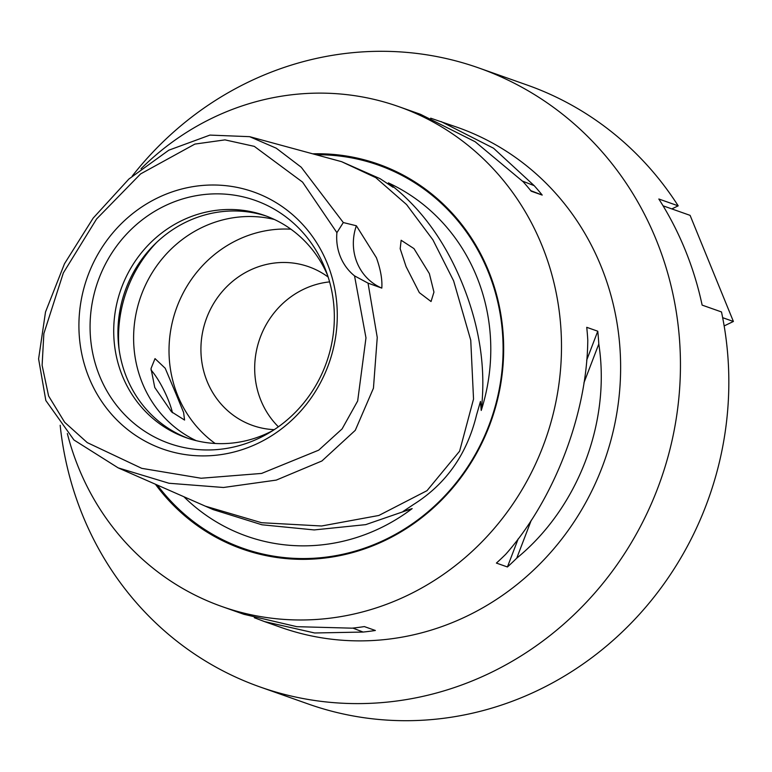 <?xml version="1.0" encoding="UTF-8"?>
<svg xmlns="http://www.w3.org/2000/svg" width="772" height="772" viewBox="0 0 772 772"><rect width="100%" height="100%" fill="white"/><g stroke="black" fill="none" stroke-linecap="round" stroke-linejoin="round"><path stroke-width="1.16" d="M412.161 508.603L365.696 524.642L314.204 529.93L261.949 524.786L213.178 509.607L205.381 506.181L261.602 522.721L321.567 525.993L378.859 515.464L427.012 490.664L459.61 451.176L473.535 399.056L470.746 340.211L453.627 280.873L432.889 239.812L406.555 204.551L375.761 177.647L341.6 161.676L380.075 178.67L393.064 187.287L388.355 182.877C420.036 206.896 444.662 240.43 462.254 283.449C479.788 326.498 486.119 368.833 481.226 410.443L480.464 401.44L476.536 415.027C467.012 454.225 446.042 484.025 413.638 504.425L403.061 511.46L412.161 508.603A190.52 179.258 109.5 0 1 380.258 528.106A190.52 179.258 109.5 0 1 183.89 496.743M45.837 400.543L38.6 358.893L45.509 311.994L64.501 263.725L93.171 218.109L128.895 179.027L168.817 150.193L209.936 135.09L249.626 136.673L276.251 148.195L301.234 167.225L343.308 222.548L356.365 225.771L376.418 257.732C380.615 269.476 382.41 279.599 381.802 288.11L368.041 283.141L377.247 337.441L373.445 388.21L355.274 430.332L321.914 460.971L276.279 480.097L223.484 487.489L168.971 483.253L118.174 467.871L73.948 439.982L45.837 400.543M336.91 232.661L302.556 182.105L254.297 146.362L224.99 139.877L194.891 144.084L140.6 173.912L96.587 218.978L63.352 272.902L43.859 333.572L42.113 365.301L48.588 395.968L64.655 422.274L87.265 442.617L141.749 468.343L201.135 478.244L261.612 473.429L318.701 450.163L342.092 428.914L357.668 400.986L365.976 337.866L354.541 275.874A50.498 47.517 109.5 0 1 336.91 232.661L343.308 222.548M406.082 266.62L419.341 292.646L431.046 301.524L433.951 292.115L429.357 273.597L413.966 248.603L401.141 240.256L400.185 248.758L406.082 266.62M388.355 182.877A190.52 179.258 109.5 0 1 481.226 410.443M150.974 369.933A34.084 8.386 -115.7 0 1 167.997 399.288A34.084 8.386 -115.7 0 1 172.484 412.75M176.537 395.177L165.218 368.263L155.018 358.613L151.013 368.562L154.767 387.486L171.5 411.814L184.566 420.055L183.611 412.509L176.537 395.177M141.035 168.759A265.124 249.452 109.5 0 1 212.821 117.817A265.124 249.452 109.5 0 1 398.584 106.575A265.124 249.452 109.5 0 1 561.447 341.34A265.124 249.452 109.5 0 1 407.674 595.289A265.124 249.452 109.5 0 1 221.911 606.531L243.875 614.29L296.815 626.681L352.1 628.167A265.124 249.452 -70.5 0 0 364.345 626.584L375.366 630.483A265.124 249.452 109.5 0 1 363.12 632.056L314.648 632.982L264.478 621.576L254.316 617.716M221.911 606.531A265.124 249.452 109.5 0 1 67.347 433.555M430.689 118.184L457.719 127.467A265.124 249.452 109.5 0 1 620.582 362.242A265.124 249.452 109.5 0 1 466.809 616.181A265.124 249.452 109.5 0 1 281.056 627.433L264.478 621.576M155.423 484.237A204.107 192.045 -70.5 0 0 385.247 540.342A204.107 192.045 -70.5 0 0 500.082 310.112A204.107 192.045 -70.5 0 0 312.699 153.821M278.393 426.81A84.167 79.188 109.5 0 1 303.512 289.317A84.167 79.188 109.5 0 1 329.605 281.886M274.234 429.657A84.167 79.188 109.5 0 1 252.637 425.468A84.167 79.188 109.5 0 1 200.932 350.932A84.167 79.188 109.5 0 1 249.752 270.316A84.167 79.188 109.5 0 1 308.723 266.745A84.167 79.188 109.5 0 1 328.158 277.052M215.166 443.485A117.836 110.869 109.5 0 1 169.744 337.21A117.836 110.869 109.5 0 1 237.38 240.005A117.836 110.869 109.5 0 1 290.89 229.188M196.242 440.677A117.836 110.869 109.5 0 1 133.653 334.778A117.836 110.869 109.5 0 1 201.975 227.489A117.836 110.869 109.5 0 1 274.407 219.48M188.243 438.39A117.836 110.869 109.5 0 1 117.942 333.639A117.836 110.869 109.5 0 1 186.303 221.95A117.836 110.869 109.5 0 1 266.745 216.228M272.844 430.564A117.836 110.869 109.5 0 1 268.685 432.667A117.836 110.869 109.5 0 1 186.12 437.666A117.836 110.869 109.5 0 1 113.735 333.33A117.836 110.869 109.5 0 1 182.076 220.464A117.836 110.869 109.5 0 1 264.642 215.465A117.836 110.869 109.5 0 1 327.646 275.479M164.851 205.854A128.885 121.262 109.5 0 1 325.987 270.818A128.885 121.262 109.5 0 1 268.627 433.14A128.885 121.262 109.5 0 1 259.566 437.965A128.885 121.262 109.5 0 1 99.627 376.051A128.885 121.262 109.5 0 1 164.851 205.854M157.999 197.709A136.316 128.258 109.5 0 1 327.174 263.194A136.316 128.258 109.5 0 1 258.186 443.205A136.316 128.258 109.5 0 1 89.021 377.72A136.316 128.258 109.5 0 1 157.999 197.709M60.168 425.295A328.254 308.848 -70.5 0 0 260.029 686.955L308.414 704.054A328.254 308.848 -70.5 0 0 538.393 690.12A328.254 308.848 -70.5 0 0 721.492 311.946L702.134 305.114A328.254 308.848 -70.5 0 0 658.834 199.002L678.192 205.844A328.254 308.848 -70.5 0 0 527.141 85.045L478.746 67.946A328.254 308.848 -70.5 0 0 248.767 81.88A328.254 308.848 -70.5 0 0 132.234 176.064M260.029 686.955A328.254 308.848 -70.5 0 0 490.008 673.03A328.254 308.848 -70.5 0 0 680.393 358.623A328.254 308.848 -70.5 0 0 478.746 67.946M678.192 205.844L671.823 208.913L663.071 205.815M368.041 283.141L354.541 275.874M441.14 121.609L493.559 148.234L534.176 185.647A265.124 249.452 109.5 0 1 542.214 195.084L531.184 191.186A265.124 249.452 -70.5 0 0 523.155 181.758L475.127 141.72L420.537 114.333L398.584 106.575M505.718 554.286C554.219 499.638 587.145 413.724 587.782 340.114A265.124 249.452 -70.5 0 0 586.739 327.318L597.769 331.217A265.124 249.452 109.5 0 1 598.802 344.013C610.893 422.12 577.977 508.034 516.738 558.175A265.124 249.452 109.5 0 1 507.426 566.966L496.406 563.077A265.124 249.452 -70.5 0 0 505.718 554.286M381.802 288.11A50.498 47.517 109.5 0 1 356.365 225.771M352.852 628.09L363.12 632.056M516.738 558.175L531.29 520.193M583.931 382.815L598.802 344.013M507.426 566.966L518.234 538.769M586.681 360.148L597.769 331.217M542.214 195.084L530.75 190.645M534.176 185.647L522.576 181.159M724.155 325.919L733.4 321.47L690.1 215.369L671.823 208.913M733.4 321.47L722.66 317.678M316.153 154.757A203.21 191.195 109.5 0 1 499.831 312.042A203.21 191.195 109.5 0 1 385.209 539.628A203.21 191.195 109.5 0 1 157.372 485.096M119.042 348.876A129.735 122.072 109.5 0 1 156.658 242.398M205.41 506.191L118.174 467.871M341.6 161.676L249.626 136.673"/></g></svg>
